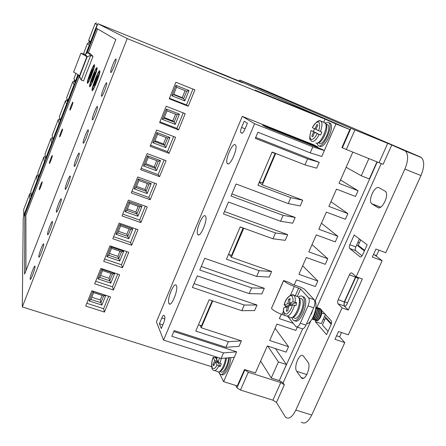 <?xml version="1.0" encoding="UTF-8"?>
<svg xmlns="http://www.w3.org/2000/svg" width="446" height="446" viewBox="0 0 446 446"><rect width="100%" height="100%" fill="white"/><g stroke="black" fill="none" stroke-linecap="round" stroke-linejoin="round"><path stroke-width="0.67" d="M324.537 122.533L326.55 125.131C328.429 129.736 321.655 143.618 317.926 142.893L317.457 142.982M226.512 357.976C225.202 365.943 222.894 370.47 219.588 371.557L219.555 371.563M296.367 296.116L298.446 296.947L299.89 299.506C301.791 304.858 296.322 317.814 292.403 317.279L292.32 317.296M311.146 130.561L316.409 132.925L313.661 131.821L311.771 136.186L312.802 136.721L314.698 132.345L317.273 133.638C314.893 137.959 312.813 139.871 311.029 139.369C309.58 138.132 309.619 135.199 311.146 130.561L313.661 131.821M290.803 303.687L290.625 304.646L286.293 306.146L284.135 304.997L287.826 303.687L288.685 299.149L290.162 298.619L289.298 303.168L292.961 301.886L296.557 302.594L292.108 304.133L289.298 303.168M325.402 123.079L328.39 122.382L328.892 122.717C333.703 126.251 323.077 149.12 318.277 145.658L316.894 143.133M319.648 146.204C324.465 149.672 335.097 126.82 330.269 123.274L329.053 122.778M229.434 357.709C228.876 366.629 222.409 377.4 219.867 373.787L219.008 371.83M238.409 80.916L195.716 63.505L238.409 80.916M313.839 114.209L258.184 91.541M242.763 82.839L199.245 65.088L242.763 82.839M38.813 256.773L38.835 256.941C39.103 259.204 44.02 246.398 43.714 244.224L43.691 244.085C43.396 241.91 38.568 254.471 38.813 256.773M47.538 234.423L47.555 234.54C47.85 236.787 52.873 223.758 52.477 221.762L52.461 221.668C52.137 219.51 47.204 232.294 47.538 234.423M30.161 278.94L30.183 279.157C30.428 281.432 35.24 268.843 35.017 266.496L35 266.307C34.727 264.116 29.999 276.464 30.161 278.94M56.341 211.878L56.352 211.956C56.675 214.18 61.81 200.917 61.319 199.111L61.308 199.061C60.963 196.92 55.912 209.938 56.341 211.878M65.216 189.137L65.222 189.176C65.568 191.384 70.825 177.87 70.239 176.265L70.234 176.248C69.86 174.13 64.698 187.398 65.216 189.137M74.164 166.207L74.164 166.207C74.538 168.387 79.884 154.723 79.243 153.234L79.237 153.218C78.797 151.227 73.551 164.674 74.164 166.207L74.449 166.308M83.196 143.077C83.647 145.022 88.988 131.436 88.325 130.015L88.308 129.976C87.784 128.225 82.549 141.594 83.185 143.043L83.196 143.077M92.305 119.74C92.84 121.451 98.176 107.943 97.49 106.594L97.462 106.527C96.849 105.016 91.625 118.301 92.283 119.69L92.305 119.74M101.493 96.202C102.112 97.674 107.441 84.238 106.739 82.956L106.694 82.872C105.997 81.607 100.785 94.814 101.459 96.13L101.493 96.202M110.759 72.458C111.467 73.69 116.791 60.322 116.071 59.106L116.01 59.011C115.23 57.986 110.017 71.126 110.708 72.369L110.759 72.458M240.567 81.869L197.461 64.285L240.556 81.886M317.82 115.932L260.464 92.59L317.803 115.96M309.981 112.509L255.017 90.12M298.536 297.003C300.208 295.737 301.602 295.631 302.728 296.668L302.856 296.802C308.219 301.875 297.922 325.758 292.972 319.821L291.801 317.513M294.661 320.551C299.874 325.374 309.474 302.148 304.256 297.287L302.466 296.439M345.037 306.157L344.474 305.956C343.821 305.092 343.855 303.743 344.585 301.897L356.059 276.659M227.432 163.632C230.13 166.726 238.376 147.671 235.482 144.983L235.31 144.822C232.461 142.14 224.5 160.772 227.309 163.504L227.432 163.632M197.779 234.429L197.812 234.473C200.209 238.426 208.293 219.07 205.455 216.126L205.45 216.115C202.986 212.385 195.103 231.251 197.779 234.429M168.906 303.375L169.062 303.654C171.264 307.628 178.695 289.259 176.376 285.54L176.248 285.329C174.001 281.532 166.737 299.405 168.906 303.375M319.225 143.489C323.138 146.249 331.735 127.718 327.838 124.841L326.851 124.44M72.915 102.234L72.915 102.246C73.233 102.892 70.083 111.026 69.883 110.09L69.883 110.078C69.576 109.421 72.687 101.365 72.915 102.234M62.568 129.072C62.858 129.769 59.736 137.892 59.569 136.861L59.569 136.855C59.296 136.108 62.39 128.069 62.563 129.072L62.568 129.072M52.321 155.648C52.55 156.49 49.512 164.423 49.355 163.387L49.35 163.353C49.144 162.467 52.154 154.617 52.316 155.626L52.321 155.648M42.175 181.968C42.342 182.938 39.387 190.693 39.242 189.65L39.237 189.595C39.092 188.574 42.019 180.903 42.169 181.918L42.175 181.968M99.787 70.775L99.843 70.881C100.774 72.659 92.913 92.595 92.11 90.549L92.071 90.466C91.19 88.637 98.822 69.158 99.787 70.775M97.027 67.664L97.077 67.759C97.947 69.403 90.387 88.631 89.646 86.714L89.613 86.641C88.793 84.957 96.141 66.153 97.027 67.664M94.468 64.776L94.519 64.86C95.327 66.382 88.04 84.952 87.36 83.157L87.332 83.09C86.563 81.529 93.649 63.354 94.468 64.776M300.169 298.262L301.909 298.948C306.201 303.135 297.945 322.38 293.864 317.641L292.743 317.257M319.648 308.314L320.406 308.76C323.25 311.236 319.068 322.33 316.459 320.596M315.818 320.211L315.868 320.267C318.277 323.155 323.16 311.364 320.133 308.665L318.907 308.186M318.277 307.84L319.035 308.286C321.867 310.756 317.686 321.861 315.082 320.128M314.441 319.743L314.491 319.799C316.889 322.687 321.772 310.884 318.756 308.192L317.535 307.712M317.396 307.729L316.71 307.957M316.526 308.058L315.751 308.649M312.607 318.321L312.707 318.645M316.9 307.366L317.658 307.812C320.479 310.277 316.298 321.388 313.705 319.654M313.064 319.269L313.12 319.325C315.506 322.213 320.384 310.405 317.385 307.712L316.164 307.238M312.378 311.074L311.33 314.129M315.919 307.049L316.281 307.333C319.091 309.803 314.909 320.919 312.328 319.185M312.038 319.085C314.614 320.864 318.823 309.714 316.008 307.238L316.192 307.249M315.723 308.822C315.885 312.975 314.781 316.192 312.406 318.472M312.774 317.808C314.452 315.801 315.372 313.181 315.534 309.942M314.508 128.704L313.354 131.392M215.418 361.812L218.144 362.676L220.123 366.545L217.04 365.012L215.418 361.812L213.684 365.832L213.037 364.533L214.766 360.53L213.155 357.318L215.552 357.625L217.481 361.394L217.074 362.336M215.658 357.341L215.552 357.625M93.532 85.994L93.142 85.844C94.63 80.286 98.733 71.065 99.274 72.101L99.235 73.584L96.648 78.78L97.044 78.936M91.017 82.348L90.655 82.209C92.105 76.874 96.041 67.97 96.537 68.94L96.487 70.356L94.011 75.38L94.736 72.497L93.838 74.304L94.245 74.46M88.687 78.964L88.347 78.831C89.757 73.701 93.537 65.094 93.995 66.008L93.933 67.357L91.569 72.219L92.272 69.453L91.413 71.198L91.787 71.349M286.293 306.146L286.064 307.127M302.683 328.869L279.369 380.382M377.283 161.876L315.093 301.089M310.929 320.685L283.093 382.863L279.547 380.661M383.108 164.329L346.302 149.482L354.899 129.942L391.772 145L383.108 164.329M354.899 129.942L350.941 128.297L342.383 147.788L346.302 149.482M342.383 147.788L341.926 147.554L349.82 129.574L239.675 81.166L230.153 77.442M283.093 382.863L284.342 384.787L280.774 382.562L248.305 372.248L244.503 369.511L255.368 372.967L267.299 345.934L286.165 352.123L288.568 346.72L275.087 328.284M260.615 361.076L271.257 378.024L279.28 380.572L286.443 364.538L275.433 348.605M379.15 187.766L385.383 191.345C389.681 194.545 381.899 210.651 377.684 207.479L371.669 203.688C367.588 200.589 374.952 184.984 379.15 187.766M301.067 377.489L296.696 371.295C293.368 367.097 299.679 352.056 303.235 355.902L307.974 362.158C311.542 366.311 305.036 381.949 301.373 377.851L301.067 377.489L303.453 378.253M280.774 382.562L272.902 400.168L276.436 402.426L285.546 417.25C288.83 419.563 292.258 417.172 295.832 410.064L342.071 307.885L338.012 303.771C337.405 302.884 337.455 301.541 338.168 299.734L349.385 274.87C350.249 273.186 351.086 272.567 351.894 273.013L356.159 276.749L404.873 169.095C408.302 160.694 408.514 154.695 405.503 151.088L391.772 145M354.191 235.003L367.175 244.798L362.626 254.872C361.739 256.589 360.875 257.242 360.045 256.824L349.686 248.467C349.101 247.697 349.151 246.443 349.837 244.709L354.191 235.003M321.181 310.377L321.85 310.583L331.172 320.769C331.763 321.689 331.707 323.055 330.993 324.872L326.578 334.639L315.328 321.644L315.919 320.317M377.015 161.77L369.338 178.952L361.243 175.763L368.909 158.525M361.243 175.763L346.146 167.278M352.847 152.097L339.049 183.362L358.066 190.743L355.507 196.474L336.501 189.137L328.886 206.392L347.88 213.601L345.349 219.281L326.355 212.118L318.806 229.222L337.784 236.263L335.269 241.899L316.303 234.903L308.816 251.862L327.771 258.73L325.285 264.316L306.335 257.487L298.915 274.301L317.847 281.008L315.378 286.549L296.451 279.882L294.209 284.961M290.798 197.656L302.728 200.176L300.208 205.952L288.233 203.571L290.798 197.656L257.955 185.257L272.11 152.058L305.003 164.881L316.671 168.181L319.225 162.327L307.606 158.876L255.329 138.383L257.922 132.239L310.215 152.861L321.783 156.457L335.961 123.932L349.82 129.574M319.225 162.327L255.742 137.407M302.728 200.176L262.27 184.867L275.689 153.452M259.148 270.672L271.647 271.475L269.194 277.094L256.656 276.425L259.148 270.672L226.44 259.198L240.199 226.919L272.963 238.794L285.217 240.338L287.703 234.641L275.494 232.957L223.429 213.969L228.469 202.021L280.573 221.244L292.693 223.201L295.191 217.464L231.887 193.921M287.703 234.641L224.461 211.521M271.647 271.475L231.34 257.286L243.761 228.207M244.263 305.014L241.804 310.689L254.605 310.572L257.024 305.025L244.263 305.014L192.41 287.464L197.316 275.84L249.202 293.613L261.88 293.886L264.311 288.306L201.257 266.496M257.024 305.025L194.032 283.623M244.503 369.511L237.294 385.924L223.619 381.653L234.25 357.274L221.093 358.467L223.507 352.892L171.805 336.284L174.208 330.586L225.932 347.306L239.006 346.358L241.392 340.883L201.246 327.765L212.714 300.905M234.25 357.274L236.625 351.822L173.806 331.534M297.309 327.102L295.821 330.447L276.933 324.103L269.696 340.493L288.568 346.72M281.298 314.207L279.352 318.617L293.228 323.305M296.958 326.985L301.502 328.518C302.879 329.46 304.373 328.334 305.973 325.134L313.711 307.812C315.155 304.155 315.305 301.451 314.179 299.712L304.484 289.209L301.15 287.391L292.425 284.336L289.03 282.43L283.567 280.512L271.452 308.42C273.459 310.583 276.966 312.59 281.972 314.447L283.433 311.135M350.941 128.297L239.876 80.09L259.243 87.99M272.902 400.168L240.466 390.066L248.305 372.248M271.257 378.024L278.416 361.935L286.443 364.538M267.717 346.074L278.416 361.935M342.071 307.885L348.27 310.042L362.364 278.984L356.159 276.749M404.873 169.095L420.974 175.557L385.79 252.698L375.956 249.046L372.304 257.08L382.138 260.704L348.326 334.84L338.525 331.506L334.991 339.295L344.791 342.595L311.765 415.014L295.832 410.064M301.245 422.072C304.601 424.531 308.102 422.178 311.765 415.014M235.744 385.444L236.999 387.825L240.466 390.066M259.728 88.057L420.455 156.998L404.611 150.542M420.974 175.557C424.436 167.038 424.57 161.039 421.386 157.561L420.455 156.998M349.385 274.87L355.501 277.072L344.279 301.875L338.168 299.734M338.012 303.771L344.139 305.906L348.27 310.042M349.72 248.494L355.668 250.669C355.072 249.899 355.111 248.645 355.797 246.911L359.392 238.928M355.696 250.697L362.102 255.809M325.407 314.469L321.271 323.668L315.328 321.644M328.05 331.389L322.419 324.978L325.541 318.043L331.216 324.309M324.604 320.117L323.45 318.823M344.791 342.595L339.601 336.819L336.579 335.793M317.847 281.008L302.683 265.755M327.771 258.73L312.033 244.581M337.784 236.263L321.454 223.229M347.88 213.601L330.954 201.703M358.066 190.743L340.532 180.006M313.85 114.182L258.195 91.514M98.711 24.039L230.214 77.303M98.728 24.051L101.995 25.383M335.961 123.932L325.028 119.11L127.21 38.568L97.836 23.683L102 25.366M309.992 112.481L255.028 90.092M323.69 122.193L325.028 119.11M317.742 147.62L317.976 147.08L313.873 144.839L242.278 116.384L156.418 321.822L163.559 340.103L254.599 123.737L242.278 116.384M310.215 152.861L312.83 146.834L324.353 150.57L322.196 149.393L265.95 127.06L262.471 125.031L317.976 147.08M305.003 164.881L307.606 158.876M262.27 184.867L259.21 182.314M259.421 181.817L262.493 182.977L275.087 153.485L274.117 152.839M280.573 221.244L283.121 215.368L231 196.023L236.079 183.992L288.233 203.571M283.121 215.368L295.191 217.464M272.963 238.794L275.494 232.957M231.34 257.286L229.266 254.56M228.525 254.298L231.58 255.38L243.07 227.956M249.202 293.613L251.683 287.899L199.775 270.014L204.714 258.312L256.656 276.425M251.683 287.899L264.311 288.306M241.804 310.689L209.168 299.712L195.783 331.11L228.358 341.708L241.392 340.883M201.246 327.765L199.953 325.257M198.481 324.777L201.525 325.775L212.212 300.738M225.932 347.306L228.358 341.708M223.507 352.892L236.625 351.822M223.619 381.653L218.73 371.914M221.394 374.389C224.137 377.545 230.532 366.25 230.838 357.58M78.167 74.833L23.231 217.715L22.3 306.92L211.66 366.718M290.441 295.263L294.332 286.455C289.309 284.565 285.752 282.619 283.656 280.618L283.567 280.512M294.332 286.455L300.587 289.008L308.548 297.755C309.658 299.489 309.491 302.193 308.052 305.861L300.314 323.216C298.714 326.422 297.237 327.559 295.882 326.623L288.2 316.983L288.367 316.599M285.473 315.634L281.972 314.447M378.988 250.173L376.519 255.603L373.486 254.482M341.547 332.532L339.601 336.819M355.501 277.072L355.819 276.453M344.139 305.906L344.279 301.875M344.474 305.956C345.26 306.447 346.079 305.867 346.927 304.211L358.656 277.652M324.627 316.203L331.406 323.668M357.948 242.139L359.259 243.142M374.545 254.872L382.138 260.704M364.404 250.925L356.694 244.921M364.666 250.345L358.255 245.367L360.708 239.926M326.639 318.416L325.541 318.043M45.291 156.111L45.659 159.384M52.533 137.262L52.929 140.468M59.825 118.279L59.597 118.87L60.255 121.418M67.173 99.163L66.833 100.043L67.63 102.234M75.474 81.847L74.521 80.035L74.12 81.083L75.062 82.911M90.499 42.771L89.25 41.695L88.843 42.76L90.081 43.847M97.529 24.485L97.128 24.642L95.098 23.577L96.475 22.891M97.836 23.683L86.373 53.498M127.21 38.568L22.3 306.92M78.485 75.201L24.809 214.771L24.591 274.156L115.837 39.555L96.514 28.321L86.948 53.197M94.658 283.801L113.423 289.989L119.651 274.691L100.863 268.397L94.658 283.801M112.821 238.738L131.642 245.233L137.976 229.673L119.132 223.072L112.821 238.738M131.297 192.895L150.179 199.708L156.624 183.875L137.725 176.95L131.297 192.895M150.101 146.243L169.034 153.385L175.596 137.279L156.641 130.02L150.101 146.243M169.235 98.767L188.229 106.248L194.902 89.852L175.891 82.254L169.235 98.767M159.623 122.611L178.59 129.92L185.207 113.669L166.224 106.243L159.623 122.611M140.657 169.67L159.568 176.649L166.068 160.677L147.141 153.586L140.657 169.67M122.02 215.92L140.869 222.571L147.258 206.872L128.387 200.109L122.02 215.92M103.701 261.367L122.494 267.706L128.771 252.28L109.961 245.835L103.701 261.367M85.693 306.045L104.425 312.077L110.602 296.913L91.848 290.775L85.693 306.045M312.83 146.834L254.599 123.737M221.093 358.467L163.559 340.103M275.087 153.485L272.01 152.287M243.221 228.123L240.154 227.014M23.8 216.226L23.688 209.536L29.731 193.793L30.947 193.029M38.088 174.648L36.773 175.456L30.891 190.776L31.042 196.535L37.09 180.797L37.464 180.691M45.28 156.139L43.864 156.992L37.938 172.418L38.289 177.681L44.383 161.826L44.762 161.72M52.416 137.569L51.006 138.399L45.04 153.937L45.592 158.687L51.73 142.72L52.11 142.608M59.597 118.87L58.192 119.679L52.188 135.322L52.946 139.559L59.128 123.475L59.513 123.358M66.833 100.043L65.434 100.824L59.385 116.579L60.349 120.292L66.577 104.096L66.967 103.968M74.12 81.083L72.726 81.841L66.632 97.702L67.814 100.891L74.086 84.573L74.476 84.445M75.965 73.4L73.93 78.697L74.521 80.035M88.843 42.76L87.461 43.468L83.43 53.966M95.098 23.577L88.682 40.279L89.25 41.695M97.128 24.642L90.516 41.829L88.682 40.279M24.809 214.771L25.89 215.139L25.957 270.655M97.557 28.923L88.364 52.801M79.187 76.656L25.89 215.139M244.191 121.228L241.587 127.45C240.595 129.992 240.333 131.709 240.807 132.585L241.693 133.203C242.529 133.426 243.555 132.194 244.77 129.518L247.418 123.213L244.191 121.228M164.273 315.595L164.189 315.439C163.61 314.909 162.818 315.762 161.814 317.992L159.4 323.768L161.296 328.551L163.749 322.703C164.769 320.055 165.109 318.07 164.764 316.755L164.273 315.595M117.705 274.039L112.504 286.828L113.423 289.989M95.678 281.264L112.504 286.828M136.03 228.988L130.527 242.518L131.642 245.233M113.646 236.681L130.527 242.518M154.667 183.161L148.852 197.45L150.179 199.708M131.927 191.334L148.852 197.45M173.633 136.526L167.501 151.607L169.034 153.385M150.519 145.195L167.501 151.607M192.934 89.066L186.473 104.961L188.229 106.248M169.441 98.254L186.473 104.961M183.245 112.899L176.945 128.387L178.59 129.92M159.941 121.825L176.945 128.387M164.111 159.947L158.14 174.626L159.568 176.649M141.181 168.365L158.14 174.626M145.307 206.175L139.654 220.079L140.869 222.571M122.75 214.108L139.654 220.079M126.826 251.611L121.479 264.768L122.494 267.706M104.626 259.07L121.479 264.768M108.662 296.278L103.606 308.704L104.425 312.077M86.808 303.274L103.606 308.704M228.475 357.798C228.307 365.291 222.894 374.528 220.653 371.669L220.179 371.512M29.731 193.793L29.849 199.63L23.632 215.803M306.592 323.74C312.44 323.924 319.013 304.384 314.519 300.225M36.773 175.456L37.09 180.797M43.864 156.992L44.383 161.826M51.006 138.399L51.73 142.72M58.192 119.679L59.128 123.475M65.434 100.824L66.577 104.096M72.726 81.841L74.086 84.573M77.899 74.644L75.324 81.345L73.93 78.697M87.461 43.468L89.256 45.107L85.944 53.721M90.705 42.231L90.516 41.829M90.243 53.548L93.002 56.386L83.53 80.921L81.194 80.012L90.661 55.455L87.996 52.656L90.243 53.548M159.4 323.768L162.835 324.878M29.849 199.63L30.216 199.535M31.209 196.954L31.042 196.535M38.462 178.093L38.289 177.681M45.765 159.099L45.592 158.687M53.124 139.972L52.946 139.559M60.533 120.704L60.349 120.292M67.993 101.298L67.814 100.891M75.508 81.752L75.324 81.345M89.256 45.107L89.657 44.962M93.002 56.386L90.661 55.455L87.232 56.675L79.594 76.517L78.959 75.458M78.401 75.012L81.194 80.012L79.594 76.517M110.781 283.138L109.766 280.774L99.781 277.462L97.919 278.873L101.827 269.183L102.574 270.588L112.582 273.928L114.694 273.487L110.781 283.138L97.919 278.873M132.796 228.921L130.617 229.417L120.593 225.91L119.885 224.405L132.796 228.921L128.81 238.733L115.91 234.261L117.755 232.929L120.587 225.91M130.606 229.411L127.768 236.402L128.81 238.733M138.254 178.852L151.205 183.59L147.152 193.57L146.082 191.267L136.041 187.621L134.213 188.881L138.254 178.852L138.923 180.474L136.036 187.627L146.082 191.267L145.028 189.478L147.42 183.579M151.205 183.59L148.97 184.142L146.082 191.267M156.947 132.512L157.572 134.263L154.639 141.549L152.827 142.714L156.947 132.512L169.932 137.474L165.806 147.626L164.708 145.351L154.639 141.533M169.932 137.474L167.651 138.109L164.708 145.351L163.481 143.952L166.09 137.513M171.777 95.739L175.964 85.353L188.987 90.549L186.651 91.268L183.663 98.638L184.789 100.885L171.777 95.739L173.572 94.663L176.549 87.243L186.651 91.268M175.964 85.353L176.549 87.243M166.414 109.036L179.415 114.115L175.256 124.356L174.146 122.098L164.056 118.19L162.26 119.333L166.414 109.036L167.016 110.853L164.056 118.19M179.415 114.115L177.112 114.789L174.146 122.098L172.825 120.899L175.551 114.182M147.559 155.782L160.527 160.632L156.44 170.701L155.364 168.415L145.296 164.68L143.478 165.901L147.559 155.782L148.206 157.471L145.296 164.68L155.364 168.415M160.527 160.632L158.269 161.223L155.353 168.41L154.216 166.81L156.713 160.644M137.942 216.249L136.889 213.929L126.859 210.373L125.019 211.672L129.033 201.726L129.719 203.287L139.754 206.872L141.962 206.353L137.942 216.249L125.019 211.672M123.709 251.299L121.563 251.767L111.55 248.344L110.82 246.889L123.709 251.299L119.757 261.027L106.873 256.662L108.729 255.296L111.533 248.35M119.757 261.027L118.731 258.68L108.735 255.29M93.677 292.643L92.913 291.288L105.763 295.492L103.673 295.91L93.677 292.643M105.763 295.492L101.878 305.058L89.033 300.899L90.906 299.456L93.649 292.66M101.878 305.058L100.88 302.683L90.912 299.45M87.996 52.656L85.041 54.195L87.232 56.675M100.601 275.438L109.041 278.243L109.766 280.774L112.548 273.922M109.041 278.243L111.004 273.404M117.755 232.924L127.768 236.402L126.881 234.234L129.056 228.87M118.419 231.29L126.881 234.234M136.537 186.389L145.028 189.478M154.963 140.724L163.481 143.952M173.561 94.641L183.663 98.638L182.252 97.646L185.09 90.644M173.711 94.262L182.252 97.646M164.301 117.593L172.825 120.899M145.708 163.654L154.216 166.81M127.439 208.934L135.913 211.95L136.889 213.929L139.749 206.872M135.913 211.95L138.199 206.32M109.471 253.456L117.922 256.333L118.731 258.68L121.541 251.761M117.922 256.333L119.991 251.232M91.804 297.237L100.233 299.974L100.88 302.683L103.634 295.899M100.233 299.974L102.089 295.391M312.339 127.623L312.395 127.668C314.118 124.01 316.186 122.07 318.606 121.847C320.077 123.871 320.061 126.815 318.55 130.689L321.873 132.072L320.596 135.026L317.273 133.638M217.38 357.285L216.578 359.136L218.211 362.308L221.3 363.841L220.123 366.545M317.719 320.217L318.249 319.988M318.661 319.698C319.994 318.511 320.947 316.693 321.521 314.24C321.995 311.113 321.627 309.379 320.423 309.033M80.899 53.186L87.042 56.798L84.969 54.44L80.899 53.186L73.657 72.074C76.768 73.791 78.702 75.084 79.455 75.954L79.466 75.92M98.984 75.502L96.185 80.67L95.45 83.658L94.507 85.52L95.232 82.577L95.673 82.75M95.232 82.577L92.69 87.684L92.59 89.161C92.879 90.889 97.245 81.261 98.795 75.43M96.135 80.86L95.7 80.693L96.453 77.643L96.888 77.816M96.453 77.643L97.39 75.781L96.648 78.78M95.7 80.693L93.142 85.844M96.23 72.191L93.56 77.191L91.943 81.858L92.651 79.037L93.058 79.193M92.651 79.037L90.22 83.976L90.109 85.381C90.376 86.998 94.552 77.71 96.057 72.124M93.509 77.387L93.108 77.225L90.655 82.209M93.108 77.225L93.838 74.304M94.379 75.525L94.011 75.38M93.677 69.119L91.123 73.958L89.562 78.457L90.254 75.748L90.633 75.892M90.254 75.748L87.923 80.531L87.806 81.874C88.052 83.391 92.054 74.421 93.515 69.058M91.073 74.153L90.694 74.008L88.347 78.831M90.694 74.008L91.413 71.198M91.909 72.352L91.569 72.219M292.386 304.952C291.444 308.983 289.493 312.027 286.533 314.095C284.046 313.817 283.093 311.765 283.667 307.946L287.246 306.72L286.377 311.286L287.854 310.79L288.718 306.212L292.386 304.952L295.982 305.666L296.557 302.594M318.55 130.689L315.963 129.418L317.864 125.025L316.816 124.529L314.921 128.905L312.395 127.668M215.29 356.616L215.925 357.854L216.316 356.945M314.698 132.345L320.596 135.026M311.771 136.186L312.847 136.615M314.921 128.905L315.997 129.34M214.097 364.867L213.037 364.533M214.766 360.53L217.481 361.394M216.985 358.194L215.925 357.854M287.246 306.72L288.54 307.16M289.972 299.595L288.685 299.149M290.625 304.646L287.826 303.687M319.124 120.972L320.613 120.944L325.078 122.867C329.237 125.95 319.972 145.953 315.801 142.976M225.587 358.06C224.801 365.809 219.432 374.406 217.319 371.406L214.838 370.62M291.316 295.007L293.986 295.291L298.218 296.841C302.828 301.284 293.842 322.174 289.56 317.006L287.224 316.214M284.247 304.936C285.379 299.305 290.591 293.529 292.063 296.361C292.916 297.426 293.212 299.272 292.961 301.886M284.135 304.997C285.953 296.032 293.016 293.501 293.986 295.291L294.104 295.414C295.135 296.696 295.481 298.926 295.14 302.109M355.685 277.362L358.517 278.382M381.28 163.509L316.889 307.361M284.342 384.787L276.436 402.426M387.741 143.328L379.122 162.612M377.684 207.479L378.392 207.752M380.566 207.206L371.914 203.872M306.842 374.573L296.696 371.295M355.797 246.911L349.837 244.709M360.496 256.985L360.045 256.824M321.722 312.964L325.089 314.123M239.469 81.077L239.876 80.09M244.804 370.041L236.999 387.825M314.179 299.712L308.548 297.755M283.656 280.618L271.452 308.42M297.387 296.239L300.587 289.008M308.052 305.861L313.711 307.812M285.05 307.472L285.724 305.95M305.973 325.134L300.314 323.216M344.585 301.897L347.512 302.923M295.297 295.748L298.725 287.993M241.587 127.45L245.066 128.816M242.245 133.198L240.907 132.674M164.814 318.974L161.814 317.992M101.827 269.183L114.694 273.487M115.91 234.261L119.885 224.405M147.152 193.57L134.213 188.881M165.806 147.626L152.827 142.714M188.987 90.549L184.789 100.885M175.256 124.356L162.26 119.333M156.44 170.701L143.478 165.901M129.033 201.726L141.962 206.353M106.873 256.662L110.82 246.889M89.033 300.899L92.913 291.288M138.94 180.479L148.97 184.142M157.6 134.268L167.651 138.109M167.044 110.859L177.112 114.789M148.228 157.477L158.269 161.223M312.334 127.64C316.063 121.669 318.968 119.534 321.036 121.228C322.43 122.962 322.246 126.391 320.484 131.514M319.202 134.463C316.381 139.698 313.906 142.001 311.771 141.371M221.305 358.45L219.923 363.406M218.752 366.11C216.589 370.113 214.782 371.457 213.333 370.147C211.398 370.007 210.858 362.893 213.155 357.318M87.042 56.798L79.6 76.138M217.04 365.012C215.446 368.312 213.835 369.26 212.207 367.85C211.465 364.438 211.794 360.953 213.188 357.408M219.382 357.926L218.211 362.308M294.566 305.181C291.784 313.661 288.746 317.139 285.451 315.612C284.264 316.153 283.628 313.622 283.539 308.019M311.275 141.025C310.711 139.057 308.258 141.873 311.085 130.527M39.142 257.047L38.835 256.941M47.861 234.646L47.555 234.54M30.495 279.263L30.183 279.157M56.648 212.056L56.352 211.956M65.512 189.282L65.222 189.176M302.728 296.668L304.127 297.153M198.805 234.825L197.812 234.473M170.127 304.01L169.062 303.654M299.311 297.967L301.797 298.831M99.765 72.364L99.319 72.185M96.994 69.186L96.576 69.019M94.424 66.231L94.034 66.08M371.669 203.688L380.65 207.15M301.373 377.851L303.007 378.375M405.503 151.088L421.386 157.561M239.418 81.061L239.825 80.068M355.668 250.669L349.686 248.467M328.897 122.717L330.269 123.274M242.295 133.17L240.807 132.585M228.196 163.838L227.309 163.504M326.243 124.194L327.838 124.841M92.378 90.583L92.071 90.466M99.781 277.468L102.552 270.599M164.725 145.368L154.639 141.549M183.691 98.666L173.572 94.663M174.163 122.12L164.067 118.207M126.859 210.373L129.719 203.287M313.17 319.046L312.702 318.879L312.73 318.215M315.729 308.794L316.576 308.197M316.783 308.108L317.697 308.125M317.87 308.465L317.981 308.743M314.553 319.514L314.084 319.347L314.107 318.695M314.017 318.427L313.878 316.799M317.1 309.262L317.953 308.665M318.16 308.582L319.08 308.604M319.247 308.927L319.364 309.229M315.941 319.983L315.461 319.815L315.478 319.174M316.805 320.144L317.323 320.451M320.746 309.708L320.618 309.396M93.292 89.434L92.852 89.261M90.755 85.638L90.343 85.476M88.403 82.109L88.018 81.958M86.886 56.648L79.455 75.954"/></g></svg>
